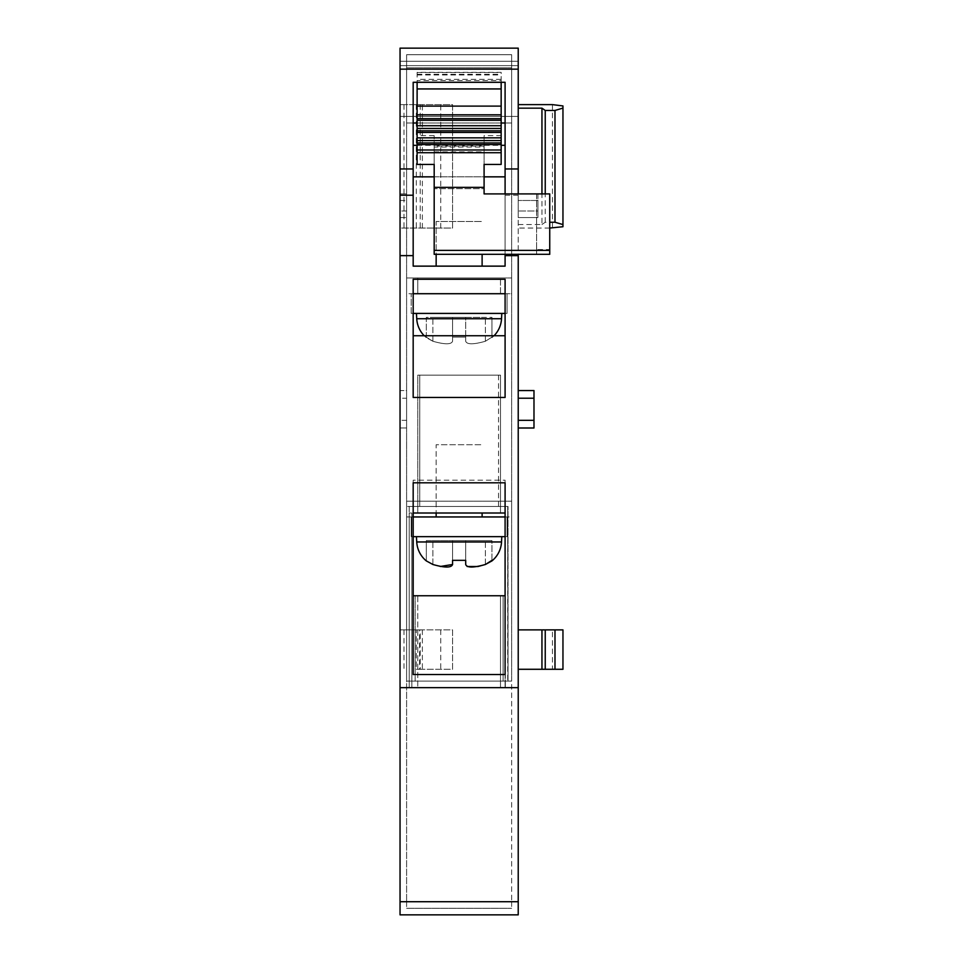 <?xml version="1.0" encoding="UTF-8"?>
<svg xmlns="http://www.w3.org/2000/svg" width="963" height="963" viewBox="0 0 963 963"><rect width="100%" height="100%" fill="white"/><g stroke="black" fill="none" stroke-linecap="round" stroke-linejoin="round"><path stroke-width="0.72" stroke-dasharray="4.82 3.61" d="M500.495 375.137L417.761 375.137L417.761 506.454L500.495 506.454L417.761 506.454L500.495 506.454L417.761 506.454L500.495 506.454L417.761 506.454L500.495 506.454L417.761 506.454L417.761 513.014L417.761 375.137L500.495 375.137L500.495 513.014L417.761 513.014L500.495 513.014L500.495 375.137L417.761 375.137L500.495 375.137M498.533 375.137L498.533 506.454L419.736 506.454L498.533 506.454L419.736 506.454L498.533 506.454L498.533 375.137L419.736 375.137L419.736 506.454L419.736 375.137L498.533 375.137M518.226 420.325L518.226 398.225L518.226 420.325L533.984 420.325L533.984 390.557L533.984 427.993L518.226 427.993L518.226 390.557L518.226 427.993M500.495 595.748L500.495 687.666L417.761 687.666L500.495 687.666L417.761 687.666L500.495 687.666L500.495 595.748L417.761 595.748L417.761 687.666L417.761 595.748L500.495 595.748M413.175 176.843L413.175 145.329L413.175 176.843M434.181 176.843L484.088 176.843L484.088 145.329L434.181 145.329L434.181 176.843L484.088 176.843M505.094 176.843L505.094 145.329L505.094 176.843M417.111 145.329L501.157 145.329M406.603 427.993L400.042 427.993L400.042 420.325L406.603 420.325L406.603 398.225L400.042 398.225L400.042 427.993L400.042 390.557L400.042 427.993L406.603 427.993L406.603 390.557L400.042 390.557L400.042 398.225L400.042 390.557L406.603 390.557L406.603 427.993M503.119 595.748L415.137 595.748L415.137 681.106L503.119 681.106L415.137 681.106L503.119 681.106L415.137 681.106L415.137 595.748L503.119 595.748L503.119 681.106L503.119 595.748L415.137 595.748L503.119 595.748M417.761 293.715L417.761 277.958L500.495 277.958L417.761 277.958L500.495 277.958L417.761 277.958L417.761 293.715L500.495 293.715L500.495 277.958L500.495 293.715L417.761 293.715M500.495 501.193L500.495 513.014L417.761 513.014L500.495 513.014L417.761 513.014L500.495 513.014L417.761 513.014L500.495 513.014L500.495 501.193L417.761 501.193L417.761 513.014L417.761 501.193L500.495 501.193M518.226 193.912L537.92 193.912L518.226 193.912L537.92 193.912L537.92 200.485L518.226 200.485L518.226 217.554L518.226 210.981L518.226 217.554L537.92 217.554L518.226 217.554L537.92 217.554L518.226 217.554L518.226 193.912L518.226 210.981L518.226 200.485L537.92 200.485L537.92 217.554L537.92 193.912L518.226 193.912L518.226 200.485L537.92 200.485L518.226 200.485L518.226 193.912L518.226 254.316M518.226 398.225L518.226 390.557L518.226 398.225L533.984 398.225L533.984 420.325M518.226 669.285L518.226 629.886L552.461 629.886L552.461 669.285L518.226 669.285L518.226 914.85M518.226 629.886L518.226 48.15L518.226 116.439L518.226 61.283L518.226 116.439L518.226 61.283L400.042 61.283L400.042 116.439L400.042 48.15L518.226 48.15L518.226 61.283L400.042 61.283L400.042 116.439L400.042 48.15L400.042 61.283L518.226 61.283M533.984 390.557L533.984 398.225M518.226 48.15L400.042 48.15L518.226 48.15M518.226 116.439L400.042 116.439L518.226 116.439M505.094 279.27L413.175 279.27L413.175 397.454L505.094 397.454L505.094 279.27L413.175 279.27L413.175 313.408L411.201 313.408L411.201 293.715L507.068 293.715L411.201 293.715L507.068 293.715L507.068 313.408L505.094 313.408L505.094 279.27L413.175 279.27L413.175 397.454L413.175 335.738L505.094 335.738L413.175 335.738L505.094 335.738L505.094 279.27M413.175 480.188L413.175 595.748L505.094 595.748L505.094 480.188L413.175 480.188L413.175 513.014L505.094 513.014L505.094 480.188M420.193 669.285L452.562 669.285L452.562 629.886L419.579 629.886L419.579 669.285L452.562 669.285L452.562 629.886L420.193 629.886L420.193 669.285L416.293 669.285L416.293 629.886L420.193 629.886M400.042 914.85L400.042 687.666L518.226 687.666L400.042 687.666L400.042 228.05L452.562 228.05L452.562 104.618L400.042 104.618L400.042 61.283M552.461 104.618L552.461 228.05M549.741 228.05L518.226 228.05M518.226 224.523L541.952 224.523L541.952 193.912M409.227 687.666L505.334 687.666L409.227 687.666L505.334 687.666L409.227 687.666L409.227 513.014L409.227 687.666L409.227 513.014L411.863 513.014L411.863 687.666L411.863 513.014L413.175 513.014L409.227 513.014L409.227 687.666M518.226 687.666L400.042 687.666M505.094 255.628L518.226 255.628M505.094 254.316L505.094 195.224L518.226 195.224M505.094 195.224L505.094 193.912M537.92 193.912L537.92 200.485L537.92 193.912M537.92 210.981L537.92 217.554L537.92 210.981L518.226 210.981L537.92 210.981M505.094 266.137L505.094 82.288L413.175 82.288L413.175 266.137L505.094 266.137M400.042 228.05L400.042 104.618L452.562 104.618L452.562 228.05L400.042 228.05M416.293 629.886L400.042 629.886L400.042 669.285L400.042 629.886L419.579 629.886M400.042 193.912L400.042 210.981L400.042 193.912L406.603 193.912L406.603 210.981L406.603 193.912L400.042 193.912L406.603 193.912L406.603 200.485L406.603 193.912L400.042 193.912M400.042 217.554L400.042 200.485L400.042 217.554L406.603 217.554L406.603 200.485L406.603 217.554L400.042 217.554M400.042 420.325L400.042 398.225L406.603 398.225L406.603 420.325L400.042 420.325M505.094 397.454L505.094 335.738L505.094 397.454M413.175 595.748L505.094 595.748L505.094 513.014L505.094 516.95L511.654 516.95L511.654 501.193L511.654 516.95L505.094 516.95L505.094 513.014L505.334 687.666L505.334 513.014L505.094 595.748L413.175 595.748L413.175 513.014L413.175 595.748L413.175 513.014L409.227 513.014L411.863 513.014L411.863 687.666L411.863 513.014L413.175 513.014L413.175 595.748L505.094 595.748L505.094 687.666L505.094 595.748L413.175 595.748L413.175 513.014L505.094 513.014L505.094 595.748L413.175 595.748L413.175 674.533L505.094 674.533L505.094 595.748L413.175 595.748L413.175 513.014L413.175 516.95L406.603 516.95L406.603 501.193L406.603 516.95L413.175 516.95L413.175 482.812M419.579 669.285L416.293 669.285M552.461 669.285L562.958 669.285L562.958 629.886L552.461 629.886M541.952 224.523L545.239 222.236L549.741 222.236M562.958 105.942L562.958 226.726M545.239 222.236L545.239 193.912M413.175 513.014L505.094 513.014L413.175 513.014L505.094 513.014L505.094 482.812M400.042 255.628L413.175 255.628M511.654 681.106L508.019 681.106L508.019 506.454L508.019 681.106L511.654 681.106L511.654 54.71L406.603 54.71L406.603 681.106L406.603 54.71L511.654 54.71L511.654 901.717L511.654 681.106L406.603 681.106L409.227 681.106L409.227 506.454L508.019 506.454L409.227 506.454L409.227 681.106L406.603 681.106L406.603 506.454L508.019 506.454L406.603 506.454L406.603 901.717L406.603 681.106L507.718 681.106L507.718 506.454L508.019 681.106L406.603 681.106L409.227 681.106L409.227 506.454L406.603 506.454L409.227 506.454L409.227 681.106L406.603 681.106L511.654 681.106M406.603 398.225L406.603 390.557L406.603 398.225M440.753 629.886L440.753 669.285M440.753 228.05L440.753 104.618M511.654 54.71L511.654 122.999L511.654 54.71L406.603 54.71L406.603 122.999L406.603 54.71L511.654 54.71M511.654 67.843L511.654 122.999L511.654 67.843L406.603 67.843L406.603 122.999L406.603 67.843L511.654 67.843M511.654 901.717L511.654 908.29L511.654 901.717L406.603 901.717L406.603 908.29L406.603 901.717L511.654 901.717M505.094 293.715L511.654 293.715L511.654 277.958L511.654 293.715L406.603 293.715L406.603 277.958L406.603 293.715L413.175 293.715M422.36 629.886L422.36 669.285M422.36 228.05L422.36 104.618M413.175 122.999L505.094 122.999M501.157 122.999L417.111 122.999M511.654 122.999L406.603 122.999L511.654 122.999M406.603 908.29L511.654 908.29L406.603 908.29M406.603 277.958L511.654 277.958L406.603 277.958M406.603 501.193L511.654 501.193L406.603 501.193M440.284 566.497L432.869 564.487L426.308 560.899A26.266 26.266 0 0 1 416.738 541.964L416.449 536.656L501.807 536.656L416.449 536.656M491.961 560.346L491.961 540.592L491.961 560.899L491.961 540.592L465.695 540.592L465.695 564.487L465.695 540.592L491.961 540.592L452.562 540.592L452.562 564.487L452.562 540.592L432.869 540.592L465.695 540.592L465.695 564.487L465.695 540.592L491.961 540.592L491.961 560.346L485.4 564.487C473.471 567.857 466.911 567.857 465.695 564.487C466.911 567.857 473.471 567.857 485.4 564.487L491.961 560.899A26.266 26.266 0 0 0 501.53 541.964L501.807 536.656M467.139 566.497L465.695 564.487L465.695 540.592L452.562 540.592L452.562 564.487C451.358 567.857 444.786 567.857 432.869 564.487C444.798 567.857 451.358 567.857 452.562 564.487L452.562 560.346L465.695 560.346L465.695 540.592L465.695 560.346L452.562 560.346L452.562 540.592L426.308 540.592L465.695 540.592L465.695 564.487M436.155 516.95L482.114 516.95L436.155 516.95L482.114 516.95L436.155 516.95L436.155 444.725L482.114 444.725L436.155 444.725L482.114 444.725L436.155 444.725L436.155 513.014M482.114 516.95L482.114 513.014M505.094 516.95L413.175 516.95M413.175 536.656L507.068 536.656L507.068 516.95L507.068 536.656L505.094 536.656M411.201 536.656L411.201 516.95L507.068 516.95L411.201 516.95L411.201 536.656L411.201 516.95L411.201 536.656L507.068 536.656L411.201 536.656M426.308 560.346L426.308 540.592L426.308 560.346L426.308 540.592L432.869 540.592L426.308 540.592L426.308 560.899L432.869 564.487L432.869 540.592L432.869 564.487M494.055 335.738A26.266 26.266 0 0 1 491.961 337.652L491.961 337.652A26.266 26.266 0 0 0 501.53 318.729L416.738 318.729A26.266 26.266 0 0 0 426.308 337.652L432.869 341.251C444.798 344.622 451.358 344.622 452.562 341.251L452.562 337.11L465.695 337.11L465.695 317.357L465.695 341.251L465.695 337.11L452.562 337.11L452.562 317.357L452.562 341.251L452.562 317.357L432.869 317.357L452.562 317.357L452.562 341.251C451.358 344.622 444.786 344.622 432.869 341.251L426.308 337.11L432.869 341.251C444.798 344.622 451.358 344.622 452.562 341.251L452.562 337.11L465.695 337.11L465.695 341.251C466.911 344.622 473.471 344.622 485.4 341.251L491.961 337.11L485.4 341.251C473.471 344.622 466.911 344.622 465.695 341.251L465.695 337.11L452.562 337.11L452.562 341.251C451.358 344.622 444.786 344.622 432.869 341.251L426.308 337.652A26.266 26.266 0 0 1 424.202 335.738M436.155 266.137L436.155 221.49L482.114 221.49L436.155 221.49L482.114 221.49L436.155 221.49L436.155 254.316M436.155 293.715L482.114 293.715L436.155 293.715M482.114 266.137L482.114 254.316M501.807 313.408L416.449 313.408L501.807 313.408L416.449 313.408L501.807 313.408L501.53 318.729L416.738 318.729L416.449 313.408M411.201 313.408L411.201 293.715L507.068 293.715L507.068 313.408L507.068 293.715L507.068 313.408L411.201 313.408L507.068 313.408L411.201 313.408L411.201 293.715L411.201 313.408M426.308 337.11L426.308 317.357L485.4 317.357L452.562 317.357L452.562 341.251L452.562 317.357L426.308 317.357L426.308 337.11M491.961 337.11L491.961 317.357L465.695 317.357L465.695 341.251L465.695 317.357L491.961 317.357L491.961 337.11L485.4 341.251C473.471 344.622 466.911 344.622 465.695 341.251C466.911 344.622 473.471 344.622 485.4 341.251L491.961 337.11L491.961 317.357L491.961 337.11M465.695 337.11L465.695 317.357L452.562 317.357L465.695 317.357L465.695 337.11M507.068 516.95L507.068 536.656L507.068 516.95M452.562 564.487L452.562 560.346M452.562 337.11L452.562 317.357L452.562 337.11M434.181 151.889L484.088 151.889L484.088 188.664L434.181 188.664L484.088 188.664L484.088 193.912L536.608 193.912L536.608 254.316L434.181 254.316L434.181 135.639L434.181 146.111L484.088 146.111L484.088 145.329M434.181 146.111L434.181 145.329M434.181 135.639L417.111 135.639L417.111 72.321L501.157 72.321L501.157 135.639L484.088 135.639L484.088 146.111M434.181 147.038L434.181 164.42L434.181 147.038L484.088 147.038L484.088 164.42L484.088 147.038M536.608 193.912L549.741 193.912L549.741 249.537L536.608 249.537L536.608 193.912M536.608 249.537L536.608 254.316L549.741 254.316L549.741 249.537M501.157 135.639L501.157 164.42M417.111 164.42L417.111 135.639M484.088 151.889L484.088 135.639M417.111 82.288L417.111 80.567L501.157 80.567L501.157 72.321M417.111 72.321L417.111 80.567M501.157 80.567L501.157 82.288M518.226 65.64L400.042 65.64L518.226 65.64M518.226 901.717L400.042 901.717M505.094 513.014L505.094 595.748M403.979 104.618L403.979 228.05M403.979 629.886L403.979 669.285M406.603 210.981L400.042 210.981L406.603 210.981M400.042 200.485L406.603 200.485L400.042 200.485M416.293 104.618L416.293 228.05M406.603 61.283L511.654 61.283L406.603 61.283M420.193 104.618L420.193 228.05M501.53 541.964L416.738 541.964M485.4 564.487L485.4 540.592L485.4 564.487M432.869 341.251L432.869 317.357L432.869 341.251M485.4 341.251L485.4 317.357L485.4 341.251M416.738 318.729L501.53 318.729M417.111 74.958L501.157 74.958M417.111 72.55L501.157 72.55M417.111 74.307L501.157 74.307M501.157 79.327L417.111 79.327"/><path stroke-width="1.44" d="M533.984 390.557L518.226 390.557L533.984 390.557L533.984 420.325L518.226 420.325M533.984 420.325L533.984 427.993L518.226 427.993M413.175 176.843L434.181 176.843L434.181 164.42L434.181 254.316L549.741 254.316L549.741 193.912L484.088 193.912L484.088 187.352L434.181 187.352M484.088 187.352L484.088 164.42L484.088 176.843L505.094 176.843M413.175 145.329L417.111 145.329M501.157 145.329L505.094 145.329M518.226 69.155L400.042 69.155L400.042 48.15L518.226 48.15L518.226 193.912M518.226 254.316L518.226 914.85L400.042 914.85L518.226 914.85M518.226 398.225L533.984 398.225M400.042 69.155L400.042 168.958L413.175 168.958L413.175 82.288L505.094 82.288L505.094 168.958L518.226 168.958M518.226 104.618L552.461 104.618L562.958 105.942L562.958 108.097L554.989 110.444L545.239 110.444L541.952 108.157L518.226 108.157M549.741 222.236L554.989 222.236L562.958 224.584L562.958 226.726L549.741 228.05M541.952 193.912L541.952 108.157M518.226 669.285L541.952 669.285L541.952 629.886L518.226 629.886M518.226 687.666L400.042 687.666L400.042 914.85M505.094 482.812L505.094 674.533L413.175 674.533L413.175 482.812L505.094 482.812M413.175 397.454L413.175 279.27L505.094 279.27L505.094 397.454L413.175 397.454M518.226 255.628L505.094 255.628L505.094 266.137L413.175 266.137L413.175 255.628L400.042 255.628L400.042 687.666M505.094 255.628L505.094 254.316M505.094 193.912L505.094 168.958M413.175 168.958L413.175 255.628M400.042 168.958L400.042 255.628M413.175 313.408L413.175 335.738L505.094 335.738L505.094 313.408L413.175 313.408M554.989 669.285L554.989 629.886L562.958 629.886L562.958 669.285L541.952 669.285M554.989 629.886L541.952 629.886M545.239 193.912L545.239 110.444M545.239 669.285L545.239 629.886M413.175 513.014L505.094 513.014M400.042 195.224L413.175 195.224M562.958 108.097L562.958 224.584M554.989 222.236L554.989 110.444M413.175 595.748L505.094 595.748M505.094 122.999L501.157 122.999M417.111 122.999L413.175 122.999M413.175 293.715L505.094 293.715M426.308 560.899L432.869 564.487L426.308 560.899A26.266 26.266 0 0 1 416.738 541.964L416.449 536.656M491.961 560.346L485.4 564.487L491.961 560.899A26.266 26.266 0 0 0 501.53 541.964L501.807 536.656M465.695 564.487L465.695 560.346L452.562 560.346L465.695 560.346L465.695 564.487C466.911 567.857 473.471 567.857 485.4 564.487L478.021 566.497M477.949 566.509L467.139 566.497M432.869 564.487C444.798 567.857 451.358 567.857 452.562 564.487L440.284 566.497M436.155 513.014L436.155 516.95M482.114 513.014L482.114 516.95M413.175 516.95L505.094 516.95M505.094 536.656L413.175 536.656M452.562 564.487L452.562 560.346M424.202 335.738A26.266 26.266 0 0 1 416.738 318.729L416.449 313.408M494.055 335.738A26.266 26.266 0 0 0 501.53 318.729L501.807 313.408M436.155 254.316L436.155 266.137M482.114 254.316L482.114 266.137M484.088 164.42L501.157 164.42L501.157 149.987L417.111 149.987L417.111 164.42L434.181 164.42M417.111 137.853L417.111 132.425L501.157 132.425L501.157 137.853L417.111 137.853L417.111 149.987M417.111 125.732L417.111 120.303L501.157 120.303L501.157 125.732L417.111 125.732L417.111 132.425M501.157 82.288L501.157 88.945L417.111 88.945L417.111 120.303M417.111 88.945L417.111 82.288M501.157 88.945L501.157 120.303M501.157 132.425L501.157 125.732M417.111 144.546L501.157 144.546L501.157 137.853M501.157 144.546L501.157 149.987M400.042 901.717L518.226 901.717M416.738 541.964L501.53 541.964M416.738 318.729L501.53 318.729M434.181 250.38L549.741 250.38M501.157 152.72L417.111 152.72M417.111 106.111L501.157 106.111M501.157 142.933L417.111 142.933M417.111 114.826L501.157 114.826M501.157 140.586L417.111 140.586M417.111 118.69L501.157 118.69M501.157 130.812L417.111 130.812M417.111 128.464L501.157 128.464"/></g></svg>
